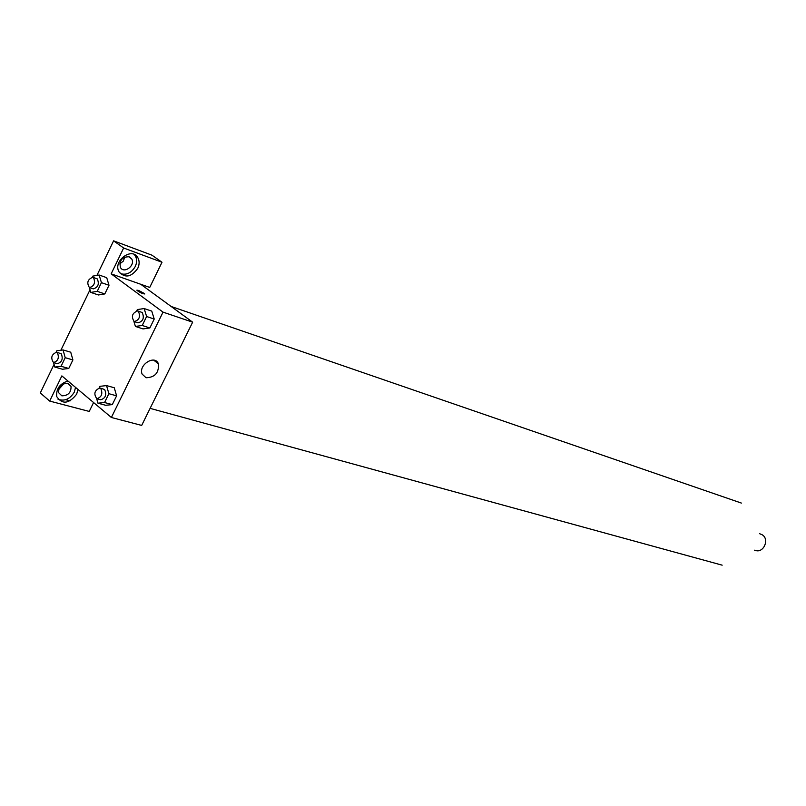 <?xml version="1.0" encoding="UTF-8"?>
<svg xmlns="http://www.w3.org/2000/svg" width="806" height="806" viewBox="0 0 806 806"><rect width="100%" height="100%" fill="white"/><g stroke="black" fill="none" stroke-linecap="round" stroke-linejoin="round"><path stroke-width="1.21" d="M754.587 550.196L755.464 550.458C763.675 553.4 769.78 539.023 762.133 534.741L759.675 533.723M140.718 284.256L149.725 287.43L162.006 262.252L123.64 248.006L111.157 273.849L140.718 284.256L192.654 322.178L141.685 425.417L111.379 417.488L61.85 375.888L49.68 401.076L40.3 392.945L54.073 364.372M58.596 389.55L64.006 383.596M119.711 263.955L123.268 261.154L124.88 256.953M70.132 400.864L65.729 399.695M162.006 262.252L151.931 255.159L113.596 240.833L96.932 275.41M90.01 289.777L60.883 350.227M67.885 383.344L71.039 386.366C71.19 392.572 68.127 395.726 61.84 395.827L58.606 392.663C58.576 386.477 61.669 383.374 67.885 383.344M58.032 399.262C64.49 401.519 69.91 399.151 74.293 392.149L75.542 387.394M77.93 389.389L76.671 394.154C68.994 403.866 62.354 404.703 56.763 396.663C56.007 388.905 59.735 383.686 67.946 381.006M129.161 256.761L131.65 258.857C135.821 265.345 123.832 274.372 120.366 267.32C119.258 260.298 122.2 256.771 129.161 256.761M120.195 273.546C126.29 275.42 131.307 273.083 135.267 266.504C137.03 262.605 137.05 259.069 135.307 255.885L134.259 254.495M137.776 268.317C131.338 277.204 125.081 278.382 118.996 271.834C112.659 261.043 131.983 246.626 137.836 257.688C139.569 260.872 139.549 264.408 137.776 268.317M123.64 248.006L113.596 240.833M93.587 402.537L89.244 411.433L49.68 401.076M56.148 352.121L56.803 350.771L63.049 349.935L70.737 352.202L72.903 359.929L68.772 368.473L62.515 369.249L54.798 367.052L53.589 362.589M99.168 387.877L99.934 386.326L106.543 385.59L114.261 387.746L116.608 395.837L112.306 404.612L105.697 405.287L97.949 403.191L96.66 398.648M136.758 310.784L137.352 309.575L144.153 308.557L151.75 311.106L154.208 319.045L149.845 327.961L143.045 328.919L135.418 326.43L133.907 321.463M106.714 277.667L109.001 285.264L104.81 293.928L98.382 294.976M111.157 273.849L163.034 312.134L111.379 417.488M146.047 377.752L142.108 374.075C138.179 364.876 154.974 354.318 158.379 363.778C159.104 372.765 154.994 377.42 146.047 377.752M163.034 312.134L192.654 322.178M144.778 294.009L138.582 290.432L144.576 293.626C143.74 294.261 141.241 293.233 137.08 290.543L138.582 290.432L136.869 290.16M144.153 308.557L146.611 316.516L142.229 325.473L135.418 326.43M134.219 321.584L138.058 322.843C143.146 321.342 144.526 317.907 142.209 312.526L137.705 310.894C132.144 313 130.985 316.567 134.219 321.584C139.307 320.083 140.697 316.637 138.38 311.247L137.705 310.894M146.611 316.516L154.208 319.045L149.845 327.961L143.045 328.908M142.229 325.473L149.845 327.961M106.543 385.59L108.881 393.701L104.558 402.526L97.949 403.191M96.851 398.708L100.75 399.766C105.576 398.194 106.866 394.779 104.629 389.5L99.873 387.958C94.463 390.336 93.456 393.922 96.851 398.708C101.677 397.136 102.977 393.701 100.74 388.421L99.873 387.958M108.881 393.701L116.608 395.837L112.306 404.612L105.697 405.277M104.558 402.526L112.306 404.612M92.247 277.143L92.73 276.136L99.158 275.027L101.425 282.644L97.214 291.359L90.786 292.407L89.365 287.571M89.426 287.591L93.254 288.891C98.09 287.41 99.44 284.075 97.294 278.896L92.892 277.254C87.632 279.289 86.474 282.735 89.426 287.591C94.272 286.11 95.622 282.765 93.486 277.576L92.892 277.254M90.786 292.407L98.382 294.966L104.81 293.928L109.001 285.264L101.425 282.644M99.158 275.027L106.735 277.677M97.214 291.359L104.81 293.928M63.049 349.935L65.205 357.693L61.065 366.277L54.798 367.052M53.539 362.569L57.417 363.677C62.022 362.146 63.291 358.831 61.226 353.743L56.581 352.192C51.453 354.469 50.446 357.924 53.539 362.569C58.143 361.028 59.412 357.703 57.347 352.605L56.581 352.192M65.205 357.693L72.903 359.929L68.772 368.473L62.515 369.239M61.065 366.277L68.772 368.473M150.107 408.36L722.166 565.167M171.144 306.471L741.359 503.065M67.301 383.213L71.039 386.366M128.456 256.56L131.65 258.857M137.836 257.688L135.307 255.885M158.379 363.778L153.694 360.141"/></g></svg>
